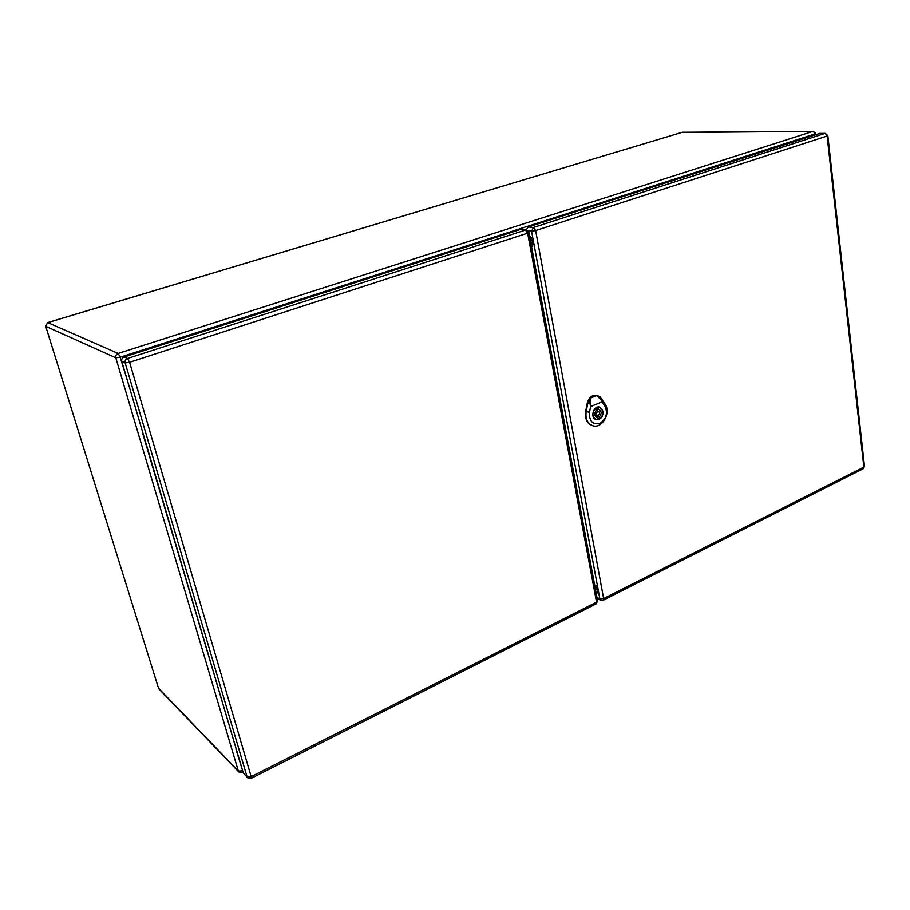 <?xml version="1.0" encoding="UTF-8"?>
<svg xmlns="http://www.w3.org/2000/svg" width="910" height="910" viewBox="0 0 910 910"><rect width="100%" height="100%" fill="white"/><g stroke="black" fill="none" stroke-linecap="round" stroke-linejoin="round"><path stroke-width="1.36" d="M128.469 384.077L143.382 434.593M595.481 589.555L597.756 588.417M533.544 241.855L530.814 242.743M533.692 243.129L531.053 244.005M595.288 588.508L597.335 587.485M236.327 749.408L142.972 434.354M815.133 134.669L815.053 133.941L120.188 357.198L128.56 384.373M596.914 407.43C591.841 411.832 591.591 415.881 596.175 419.601L599.03 419.396C604.104 414.96 604.32 410.899 599.701 407.225L596.914 407.43M598.279 409.466L597.972 407.68L596.073 408.465L596.391 410.251C594.116 413.22 594.264 415.574 596.858 417.28L597.665 417.383L597.972 419.146L599.861 418.361L599.542 416.587C601.829 413.606 601.658 411.252 599.064 409.546L596.152 408.863M598.302 415.29C599.883 413.913 599.963 412.639 598.518 411.491L597.642 411.548C596.061 412.935 595.982 414.198 597.415 415.358L598.302 415.29M596.403 417.019L596.641 415.131M597.734 411.263L596.368 408.931M599.542 416.587L596.152 415.62M599.861 418.361L597.722 417.747M597.665 417.383L596.13 416.939M588.679 402.993L591.034 397.852L596.516 395.611L600.282 397.659L597.153 395.406L600.736 397.363M596.516 395.611L600.805 399.422L602.033 401.856L590.613 406.588L590.078 403.847L591.034 397.852M597.722 395.566L595.8 395.247L590.203 398.193L588.599 402.391M603.068 411.286C603.068 416.985 600.759 419.783 596.141 419.692C589.794 418.179 593.525 405.064 599.724 407.123L603.068 411.286M597.438 395.486L597.188 395.395C592.342 394.61 589.032 397.226 587.246 403.244L585.665 411.468C584.755 418.953 587.087 423.707 592.66 425.709L592.933 425.778M590.203 398.193L587.758 403.38L586.165 411.604C585.255 419.078 587.587 423.821 593.149 425.834C602.534 428.678 611.327 412.15 604.9 403.824L600.85 397.988L600.805 399.422M602.033 401.856L604.843 405.894C608.039 413.185 606.344 419.055 599.758 423.491C592.581 424.868 589.168 421.125 589.509 412.275L590.613 406.588M243.277 772.92L247.588 777.754L243.277 772.92L121.758 361.338C121.371 359.279 122.156 357.823 124.124 356.97L520.19 229.559L526.264 229.991L528.175 226.977L819.66 133.463M531.906 248.578L532.521 248.385M596.198 593.422L597.529 592.819L598.2 589.93L594.526 584.459M529.518 235.781L531.315 237.464L533.556 241.901L532.282 246.428L531.508 246.485M596.187 593.377L597.711 592.694M532.737 246.166L531.429 246.018M530.018 238.488L531.759 237.919M235.883 748.964L242.64 770.759M242.469 772.544L238.852 771.987L238.34 771.088L115.797 357.789L45.727 326.315L158.511 688.176L238.34 771.088L242.367 770.895L242.469 772.544L243.072 772.237M47.536 322.686L45.727 326.315L47.639 322.595L682.079 132.337L47.764 322.606L118.152 353.444L812.869 131.393L681.567 132.485M533.487 241.594L530.769 242.481L533.476 241.548M532.862 239.705L530.393 240.502M594.776 585.79L595.743 585.312M595.959 585.517L594.833 586.074M813.267 131.336L815.053 133.941L815.769 133.542L813.267 131.336L682.455 132.268M120.188 357.198L118.152 353.444C116.196 354.286 115.411 355.742 115.797 357.789L120.188 357.198M158.977 688.984L238.852 771.987M158.363 687.71L45.659 326.099M595.026 415.472L595.913 414.926M597.005 411.058L596.334 409.898M590.078 403.847L587.246 403.244M589.509 412.275L585.665 411.468M604.843 405.894L604.9 403.824M247.588 777.754L251.251 778.312L251.16 776.651L596.562 602.17L527.629 233.165L129.607 362.271L251.16 776.651L247.065 776.844L125.159 362.874L121.758 361.338M124.124 356.97L127.537 358.472L525.411 230.082L520.19 229.559M127.537 358.472C125.557 359.325 124.761 360.792 125.159 362.874L129.607 362.271L127.537 358.472M525.411 230.082L527.629 233.165L528.892 232.437L525.411 230.082M596.175 603.842L597.597 600.93L596.175 603.842L251.251 778.312M528.892 232.437L597.597 600.884M596.96 597.506L599.861 598.871L531.554 231.163L528.016 230.81M528.175 226.977L533.419 227.489L824.904 133.44L818.863 133.474M603.626 598.575L863.863 467.126L827.122 136.011L535.637 230.56L603.626 598.575L599.861 598.871L600.839 600.282L603.239 600.247L603.626 598.575M532.623 246.155L531.599 246.496M825.302 133.372L827.122 136.011L827.838 135.613L825.302 133.372L819.262 133.406M533.419 227.489L531.554 231.163L535.637 230.56L533.419 227.489M864.489 466.398L863.226 468.741L864.489 466.432L827.838 135.613M863.169 468.764L603.239 600.247M815.872 134.43L815.769 133.542M595.322 419.351L596.175 419.601M598.837 406.986L599.701 407.225M594.799 414.607L597.415 415.358M595.891 410.751L598.518 411.491M589.009 400.263L588.486 402.311M589.259 402.527L589.589 401.048M600.839 600.282L597.153 598.53"/></g></svg>
